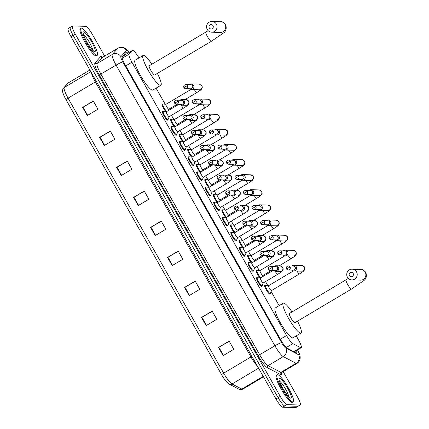 <?xml version="1.0" encoding="UTF-8"?>
<svg xmlns="http://www.w3.org/2000/svg" width="429" height="429" viewBox="0 0 429 429"><rect width="100%" height="100%" fill="white"/><g stroke="black" fill="none" stroke-linecap="round" stroke-linejoin="round"><path stroke-width="0.64" d="M261.84 285.982A5.051 0.938 -120.7 0 1 261.722 286.416A5.051 0.938 -120.7 0 1 261.61 286.443A5.051 0.938 -120.7 0 1 258.183 282.303A5.051 0.938 -120.7 0 1 256.558 277.74A5.051 0.938 -120.7 0 1 256.671 277.713A5.051 0.938 -120.7 0 1 256.998 277.847M253.287 270.865A5.051 0.938 -120.7 0 1 253.169 271.305A5.051 0.938 -120.7 0 1 253.056 271.332A5.051 0.938 -120.7 0 1 249.63 267.192A5.051 0.938 -120.7 0 1 248.005 262.623A5.051 0.938 -120.7 0 1 248.118 262.602A5.051 0.938 -120.7 0 1 248.445 262.73M244.734 255.748A5.051 0.938 -120.7 0 1 244.616 256.188A5.051 0.938 -120.7 0 1 244.503 256.215A5.051 0.938 -120.7 0 1 241.082 252.075A5.051 0.938 -120.7 0 1 239.452 247.512A5.051 0.938 -120.7 0 1 239.564 247.485A5.051 0.938 -120.7 0 1 239.897 247.613M236.186 240.637A5.051 0.938 -120.7 0 1 236.063 241.071A5.051 0.938 -120.7 0 1 235.955 241.098A5.051 0.938 -120.7 0 1 232.529 236.958A5.051 0.938 -120.7 0 1 230.904 232.395A5.051 0.938 -120.7 0 1 231.011 232.368A5.051 0.938 -120.7 0 1 231.344 232.502M227.633 225.52A5.051 0.938 -120.7 0 1 227.515 225.96A5.051 0.938 -120.7 0 1 227.402 225.986A5.051 0.938 -120.7 0 1 223.976 221.847A5.051 0.938 -120.7 0 1 222.351 217.283A5.051 0.938 -120.7 0 1 222.463 217.256A5.051 0.938 -120.7 0 1 222.79 217.385M219.08 210.408A5.051 0.938 -120.7 0 1 218.962 210.843A5.051 0.938 -120.7 0 1 218.849 210.87A5.051 0.938 -120.7 0 1 215.428 206.73A5.051 0.938 -120.7 0 1 213.798 202.166A5.051 0.938 -120.7 0 1 213.91 202.139A5.051 0.938 -120.7 0 1 214.243 202.268M210.532 195.292A5.051 0.938 -120.7 0 1 210.408 195.731A5.051 0.938 -120.7 0 1 210.301 195.753A5.051 0.938 -120.7 0 1 206.875 191.613A5.051 0.938 -120.7 0 1 205.25 187.049A5.051 0.938 -120.7 0 1 205.357 187.023A5.051 0.938 -120.7 0 1 205.689 187.157M201.979 180.175A5.051 0.938 -120.7 0 1 201.861 180.614A5.051 0.938 -120.7 0 1 201.748 180.641A5.051 0.938 -120.7 0 1 198.321 176.501A5.051 0.938 -120.7 0 1 196.697 171.938A5.051 0.938 -120.7 0 1 196.809 171.911A5.051 0.938 -120.7 0 1 197.136 172.04M193.425 165.063A5.051 0.938 -120.7 0 1 193.307 165.497A5.051 0.938 -120.7 0 1 193.195 165.524A5.051 0.938 -120.7 0 1 189.768 161.384A5.051 0.938 -120.7 0 1 188.143 156.821A5.051 0.938 -120.7 0 1 188.256 156.794A5.051 0.938 -120.7 0 1 188.588 156.928M184.872 149.946A5.051 0.938 -120.7 0 1 184.754 150.386A5.051 0.938 -120.7 0 1 184.642 150.413A5.051 0.938 -120.7 0 1 181.22 146.273A5.051 0.938 -120.7 0 1 179.59 141.704A5.051 0.938 -120.7 0 1 179.703 141.683A5.051 0.938 -120.7 0 1 180.035 141.811M176.324 134.829A5.051 0.938 -120.7 0 1 176.206 135.269A5.051 0.938 -120.7 0 1 176.094 135.296A5.051 0.938 -120.7 0 1 172.667 131.156A5.051 0.938 -120.7 0 1 171.042 126.593A5.051 0.938 -120.7 0 1 171.155 126.566A5.051 0.938 -120.7 0 1 171.482 126.694M167.771 119.718A5.051 0.938 -120.7 0 1 167.653 120.152A5.051 0.938 -120.7 0 1 167.541 120.179A5.051 0.938 -120.7 0 1 164.114 116.039A5.051 0.938 -120.7 0 1 162.489 111.476A5.051 0.938 -120.7 0 1 162.602 111.449A5.051 0.938 -120.7 0 1 162.929 111.583M242.878 247.758A5.051 0.938 -120.7 0 1 239.918 243.141A5.051 0.938 -120.7 0 1 239.087 240.063A5.051 0.938 -120.7 0 1 239.2 240.036A5.051 0.938 -120.7 0 1 239.527 240.165M234.331 232.641A5.051 0.938 -120.7 0 1 231.365 228.03A5.051 0.938 -120.7 0 1 230.534 224.946A5.051 0.938 -120.7 0 1 230.646 224.919A5.051 0.938 -120.7 0 1 230.979 225.048M225.777 217.524A5.051 0.938 -120.7 0 1 222.817 212.913A5.051 0.938 -120.7 0 1 221.986 209.829A5.051 0.938 -120.7 0 1 222.099 209.802A5.051 0.938 -120.7 0 1 222.426 209.937M217.224 202.413A5.051 0.938 -120.7 0 1 214.264 197.801A5.051 0.938 -120.7 0 1 213.433 194.718A5.051 0.938 -120.7 0 1 213.545 194.691A5.051 0.938 -120.7 0 1 213.873 194.82M251.432 262.87A5.051 0.938 -120.7 0 1 248.471 258.258A5.051 0.938 -120.7 0 1 247.64 255.175A5.051 0.938 -120.7 0 1 247.753 255.148A5.051 0.938 -120.7 0 1 248.08 255.282M270.023 293.645A5.051 0.938 -120.7 0 1 269.905 294.085A5.051 0.938 -120.7 0 1 269.793 294.112A5.051 0.938 -120.7 0 1 266.366 289.966A5.051 0.938 -120.7 0 1 264.741 285.403A5.051 0.938 -120.7 0 1 264.854 285.376A5.051 0.938 -120.7 0 1 265.186 285.51M259.985 277.987A5.051 0.938 -120.7 0 1 257.019 273.375A5.051 0.938 -120.7 0 1 256.188 270.291A5.051 0.938 -120.7 0 1 256.301 270.265A5.051 0.938 -120.7 0 1 256.633 270.393M208.676 187.296A5.051 0.938 -120.7 0 1 205.711 182.684A5.051 0.938 -120.7 0 1 204.88 179.601A5.051 0.938 -120.7 0 1 204.992 179.574A5.051 0.938 -120.7 0 1 205.325 179.703M200.123 172.179A5.051 0.938 -120.7 0 1 197.158 167.567A5.051 0.938 -120.7 0 1 196.332 164.484A5.051 0.938 -120.7 0 1 196.439 164.457A5.051 0.938 -120.7 0 1 196.772 164.591M191.57 157.068A5.051 0.938 -120.7 0 1 188.61 152.456A5.051 0.938 -120.7 0 1 187.779 149.372A5.051 0.938 -120.7 0 1 187.891 149.346A5.051 0.938 -120.7 0 1 188.218 149.474M183.022 141.951A5.051 0.938 -120.7 0 1 180.057 137.339A5.051 0.938 -120.7 0 1 179.225 134.256A5.051 0.938 -120.7 0 1 179.338 134.229A5.051 0.938 -120.7 0 1 179.671 134.363M174.469 126.839A5.051 0.938 -120.7 0 1 171.503 122.222A5.051 0.938 -120.7 0 1 170.672 119.139A5.051 0.938 -120.7 0 1 170.785 119.117A5.051 0.938 -120.7 0 1 171.117 119.246M165.916 111.722A5.051 0.938 -120.7 0 1 162.956 107.111A5.051 0.938 -120.7 0 1 162.124 104.027A5.051 0.938 -120.7 0 1 162.237 104A5.051 0.938 -120.7 0 1 162.564 104.129M138.98 57.92A9.465 1.759 59.3 0 0 132.486 50.44A9.465 1.759 59.3 0 0 132.405 50.504L129.081 54.199A9.465 1.759 59.3 0 0 131.934 62.216L286.567 335.526A9.465 1.759 59.3 0 0 292.83 343.634L300.514 347.629A9.465 1.759 59.3 0 0 300.944 347.763A9.465 1.759 59.3 0 0 301.153 347.715A9.465 1.759 59.3 0 0 298.38 339.639L296.241 335.864M132.486 50.44L123.831 55.588L122.072 57.513M279.145 305.646L271.123 291.463M267.809 285.607L265.53 281.58M262.736 276.635L262.569 276.351M259.255 270.49L256.982 266.468M254.183 261.524L254.022 261.234M250.708 255.378L248.429 251.351M245.629 246.407L245.468 246.117M242.154 240.261L239.875 236.234M237.076 231.29L236.915 231.006M233.601 225.15L231.322 221.123M228.528 216.178L228.362 215.889M225.053 210.033L222.774 206.006M219.975 201.062L219.814 200.777M216.5 194.916L214.221 190.889M211.422 185.945L211.261 185.66M207.947 179.805L205.668 175.777M202.874 170.833L202.708 170.544M199.394 164.688L197.12 160.661M194.321 155.716L194.16 155.432M190.846 149.571L188.567 145.549M185.768 140.605L185.607 140.315M182.293 134.459L180.014 130.432M177.22 125.488L177.054 125.198M173.74 119.342L171.466 115.315M168.667 110.371L168.506 110.087M165.192 104.231L156.081 88.133M127.815 53.217A9.465 1.759 59.3 0 0 126.11 52.295A9.465 1.759 59.3 0 0 126.029 52.359L122.201 56.612A9.465 1.759 59.3 0 0 125.053 64.629L280.888 340.063A9.465 1.759 59.3 0 0 287.157 348.171L295.994 352.772A9.465 1.759 59.3 0 0 296.423 352.906A9.465 1.759 59.3 0 0 296.632 352.858A9.465 1.759 59.3 0 0 296.503 350.482M283.167 371.637L297.453 396.884A9.465 1.759 -120.7 0 1 300.225 404.965A9.465 1.759 -120.7 0 1 300.016 405.014L286.942 404.654A9.465 1.759 -120.7 0 1 280.244 396.412L75.252 34.089A9.465 1.759 -120.7 0 1 72.48 26.013A9.465 1.759 -120.7 0 1 72.689 25.965L85.768 26.325A9.465 1.759 -120.7 0 1 92.46 34.567L104.644 56.092M300.225 404.965L298.096 406.231A9.465 1.759 -120.7 0 1 297.887 406.279L284.808 405.925A9.465 1.759 -120.7 0 1 278.115 397.683L73.123 35.36A9.465 1.759 -120.7 0 1 70.345 27.279A9.465 1.759 -120.7 0 1 70.554 27.231M124.785 53.748A9.465 1.759 -120.7 0 1 125.681 54.483M70.345 27.279L68.216 28.55A9.465 1.759 -120.7 0 0 70.989 36.626L275.981 398.949A9.465 1.759 -120.7 0 0 282.679 407.191L295.753 407.55A9.465 1.759 -120.7 0 0 295.962 407.502L298.096 406.231A9.465 1.759 -120.7 0 1 297.887 406.279L284.808 405.925A9.465 1.759 -120.7 0 1 278.115 397.683L73.123 35.36A9.465 1.759 -120.7 0 1 70.345 27.279L72.48 26.013M221.611 374.721L66.012 99.694A10.35 1.92 -120.7 0 1 63.17 93.619C62.248 91.404 62.382 89.548 63.562 88.052A3.153 3.094 42 0 1 64.27 87.478A12.623 2.343 59.3 0 0 68.072 98.161L223.675 373.182A3.153 0.359 150.5 0 0 221.611 374.721A10.35 1.92 -120.7 0 0 226.828 382.196L229.172 384.111A3.153 2.971 117.5 0 0 232.03 383.993L241.827 389.092A12.623 2.343 59.3 0 0 242.401 389.275A12.623 2.343 59.3 0 0 242.68 389.205L263.47 376.839M116.608 167.385L127.268 161.047L131.896 169.23L121.241 175.574L116.608 167.385A2.526 0.29 150.5 0 1 116.988 167.165L121.616 175.348M99.63 137.377L110.285 131.033L114.918 139.221L104.258 145.56L99.63 137.377A2.526 0.29 150.5 0 1 100.005 137.157L104.633 145.334M82.647 107.363L93.308 101.024L97.941 109.207L87.28 115.551L82.647 107.363A2.526 0.29 150.5 0 1 83.028 107.143L87.655 115.326M167.546 257.421L178.207 251.083L182.834 259.266L172.179 265.605L167.546 257.421A2.526 0.29 150.5 0 1 167.927 257.202L172.555 265.385M184.529 287.435L195.184 281.092L199.817 289.275L189.157 295.619L184.529 287.435A2.526 0.29 150.5 0 1 184.904 287.216L189.532 295.393M201.507 317.444L212.167 311.105L216.795 319.289L206.14 325.627L201.507 317.444A2.526 0.29 150.5 0 1 201.887 317.224L206.515 325.407M218.484 347.458L229.145 341.114L233.778 349.303L223.118 355.641L218.484 347.458A2.526 0.29 150.5 0 1 218.865 347.238L223.493 355.416M133.585 197.399L144.246 191.055L148.879 199.244L138.218 205.582L133.585 197.399A2.526 0.29 150.5 0 1 133.966 197.179L138.594 205.362M150.568 227.408L161.229 221.069L165.857 229.252L155.196 235.596L150.568 227.408A2.526 0.29 150.5 0 1 150.944 227.188L155.577 235.371M161.347 221.284L150.944 227.188M144.369 191.27L133.966 197.179M229.268 341.328L218.865 347.238M212.285 311.32L201.887 317.224M195.308 281.306L184.904 287.216M178.33 251.297L167.927 257.202M93.431 101.239L83.028 107.143M110.409 131.247L100.005 137.157M127.386 161.261L116.988 167.165M277.456 374.619A15.776 2.928 -120.7 0 1 288.154 387.559A15.776 2.928 -120.7 0 1 293.238 401.823A15.776 2.928 -120.7 0 1 292.889 401.903A15.776 2.928 -120.7 0 1 282.185 388.964A15.776 2.928 -120.7 0 1 277.107 374.699A15.776 2.928 -120.7 0 1 277.456 374.619M293.238 401.823L292.439 402.295A15.776 2.928 -120.7 0 1 292.09 402.381A15.776 2.928 -120.7 0 1 281.386 389.441A15.776 2.928 -120.7 0 1 276.303 375.177L277.107 374.699M353.158 273.418A2.209 2.156 -88.4 0 0 350.209 272.613A2.209 2.156 -88.4 0 0 349.426 275.632A2.209 2.156 -88.4 0 0 352.37 276.437A2.209 2.156 -88.4 0 0 353.158 273.418M347.447 277.241A5.362 5.234 91.6 0 1 352.129 269.181A5.362 5.234 91.6 0 1 356.478 277.284A5.362 5.234 91.6 0 1 347.447 277.241M351.533 289.017A5.362 0.997 59.3 0 1 351.415 289.044A5.362 0.997 59.3 0 1 347.624 284.373A5.362 0.997 59.3 0 1 346.047 279.799L289.398 313.502A5.362 0.997 59.3 0 0 291.125 318.35A5.362 0.997 59.3 0 0 294.766 322.747A5.362 0.997 59.3 0 0 294.884 322.721L351.533 289.017L363.149 281.07C366.168 279.295 367.058 276.378 365.808 272.329C363.519 269.932 361.845 268.962 360.8 269.417L352.129 269.181M297.517 321.155A17.353 3.223 -120.7 0 1 301.013 333.027A17.353 3.223 -120.7 0 1 300.632 333.119A17.353 3.223 -120.7 0 1 288.856 318.886A17.353 3.223 -120.7 0 1 283.269 303.196A17.353 3.223 -120.7 0 1 283.649 303.105A17.353 3.223 -120.7 0 1 292.031 311.937M301.013 333.027L293.018 337.784A17.353 3.223 -120.7 0 1 292.637 337.875A17.353 3.223 -120.7 0 1 280.861 323.638A17.353 3.223 -120.7 0 1 275.273 307.952L283.269 303.196M212.999 25.686A2.209 2.156 -88.4 0 0 210.049 24.882A2.209 2.156 -88.4 0 0 209.266 27.901A2.209 2.156 -88.4 0 0 212.21 28.705A2.209 2.156 -88.4 0 0 212.999 25.686M207.287 29.51A5.362 5.234 91.6 0 1 211.964 21.45A5.362 5.234 91.6 0 1 216.318 29.553A5.362 5.234 91.6 0 1 207.287 29.51M211.374 41.286A5.362 0.997 59.3 0 1 211.256 41.313A5.362 0.997 59.3 0 1 207.464 36.642A5.362 0.997 59.3 0 1 205.888 32.068L149.238 65.771A5.362 0.997 59.3 0 0 150.965 70.619A5.362 0.997 59.3 0 0 154.606 75.016A5.362 0.997 59.3 0 0 154.724 74.989L211.374 41.286L222.989 33.339C226.008 31.564 226.898 28.646 225.649 24.598C223.359 22.201 221.686 21.23 220.64 21.686L211.964 21.45M157.357 73.423A17.353 3.223 -120.7 0 1 160.854 85.296A17.353 3.223 -120.7 0 1 160.473 85.387A17.353 3.223 -120.7 0 1 148.697 71.155A17.353 3.223 -120.7 0 1 143.109 55.464A17.353 3.223 -120.7 0 1 143.49 55.373A17.353 3.223 -120.7 0 1 151.871 64.205M160.854 85.296L152.858 90.052A17.353 3.223 -120.7 0 1 152.477 90.144A17.353 3.223 -120.7 0 1 140.701 75.906A17.353 3.223 -120.7 0 1 135.114 60.221L143.109 55.464M81.413 28.121A15.776 2.928 -120.7 0 1 92.117 41.061A15.776 2.928 -120.7 0 1 97.201 55.325A15.776 2.928 -120.7 0 1 96.852 55.405A15.776 2.928 -120.7 0 1 86.149 42.466A15.776 2.928 -120.7 0 1 81.065 28.207A15.776 2.928 -120.7 0 1 81.413 28.121M97.201 55.325L96.402 55.802A15.776 2.928 -120.7 0 1 96.053 55.883A15.776 2.928 -120.7 0 1 85.35 42.943A15.776 2.928 -120.7 0 1 80.266 28.679L81.065 28.207M271.482 290.551A2.842 0.526 -120.7 0 1 271.439 290.599A2.842 0.526 -120.7 0 1 271.38 290.615A2.842 0.526 -120.7 0 1 269.45 288.283A2.842 0.526 -120.7 0 1 268.538 285.719A2.842 0.526 -120.7 0 1 268.597 285.703M271.471 290.578L270.361 293.388A4.735 0.879 -120.7 0 1 270.275 293.495A4.735 0.879 -120.7 0 1 270.173 293.522A4.735 0.879 -120.7 0 1 266.961 289.639A4.735 0.879 -120.7 0 1 265.438 285.36A4.735 0.879 -120.7 0 1 265.54 285.333A4.735 0.879 -120.7 0 1 265.567 285.339A4.735 0.879 -120.7 0 1 265.594 285.339M291.817 270.114A2.842 2.772 -88.4 0 0 296.187 266.688A2.842 2.772 -88.4 0 0 291.929 266.012M286.588 268.994A2.048 2 -88.4 0 0 288.267 270.013L293.318 270.152A2.048 2 -88.4 0 0 295.104 267.074A2.048 2 -88.4 0 0 293.431 266.055L288.379 265.916C286.529 266.414 285.912 267.439 286.534 268.972L290.052 266.935A2.048 2 -88.4 0 0 288.379 265.916M262.934 275.434A2.842 0.526 -120.7 0 1 262.891 275.482A2.842 0.526 -120.7 0 1 262.827 275.498A2.842 0.526 -120.7 0 1 260.902 273.171A2.842 0.526 -120.7 0 1 259.985 270.602A2.842 0.526 -120.7 0 1 260.049 270.586M260.762 277.81A4.735 0.879 -120.7 0 1 257.808 273.429A4.735 0.879 -120.7 0 1 256.885 270.243A4.735 0.879 -120.7 0 1 256.987 270.222A4.735 0.879 -120.7 0 1 257.014 270.222A4.735 0.879 -120.7 0 1 257.046 270.227M283.263 254.998A2.842 2.772 -88.4 0 0 287.634 251.571A2.842 2.772 -88.4 0 0 283.376 250.895M278.04 253.882A2.048 2 -88.4 0 0 279.713 254.901L284.765 255.041A2.048 2 -88.4 0 0 286.556 251.957A2.048 2 -88.4 0 0 284.877 250.938L279.826 250.799C277.976 251.303 277.359 252.322 277.987 253.861L281.504 251.818A2.048 2 -88.4 0 0 279.826 250.799M254.381 260.323A2.842 0.526 -120.7 0 1 254.338 260.371A2.842 0.526 -120.7 0 1 254.274 260.387A2.842 0.526 -120.7 0 1 252.349 258.054A2.842 0.526 -120.7 0 1 251.432 255.491A2.842 0.526 -120.7 0 1 251.496 255.475M252.209 262.693A4.735 0.879 -120.7 0 1 249.26 258.312A4.735 0.879 -120.7 0 1 248.332 255.132A4.735 0.879 -120.7 0 1 248.439 255.105A4.735 0.879 -120.7 0 1 248.466 255.105A4.735 0.879 -120.7 0 1 248.493 255.11M274.71 239.881A2.842 2.772 -88.4 0 0 279.081 236.459A2.842 2.772 -88.4 0 0 274.823 235.784M269.487 238.765A2.048 2 -88.4 0 0 271.16 239.784L276.217 239.924A2.048 2 -88.4 0 0 278.003 236.84A2.048 2 -88.4 0 0 276.33 235.821L271.273 235.682C269.423 236.186 268.811 237.205 269.433 238.744L272.951 236.706A2.048 2 -88.4 0 0 271.273 235.682M245.828 245.206A2.842 0.526 -120.7 0 1 245.785 245.254A2.842 0.526 -120.7 0 1 245.72 245.27A2.842 0.526 -120.7 0 1 243.795 242.943A2.842 0.526 -120.7 0 1 242.884 240.374A2.842 0.526 -120.7 0 1 242.943 240.358M243.656 247.581A4.735 0.879 -120.7 0 1 240.707 243.195A4.735 0.879 -120.7 0 1 239.784 240.015A4.735 0.879 -120.7 0 1 239.886 239.988A4.735 0.879 -120.7 0 1 239.913 239.993A4.735 0.879 -120.7 0 1 239.94 239.999M266.162 224.769A2.842 2.772 -88.4 0 0 270.533 221.343A2.842 2.772 -88.4 0 0 266.275 220.667M260.934 223.648A2.048 2 -88.4 0 0 262.612 224.673L267.664 224.807A2.048 2 -88.4 0 0 269.45 221.729A2.048 2 -88.4 0 0 267.776 220.71L262.725 220.57C260.875 221.074 260.258 222.093 260.88 223.632L264.398 221.589A2.048 2 -88.4 0 0 262.725 220.57M237.275 230.094A2.842 0.526 -120.7 0 1 237.232 230.142A2.842 0.526 -120.7 0 1 237.173 230.153A2.842 0.526 -120.7 0 1 235.248 227.826A2.842 0.526 -120.7 0 1 234.331 225.257A2.842 0.526 -120.7 0 1 234.395 225.241M235.108 232.464A4.735 0.879 -120.7 0 1 232.153 228.083A4.735 0.879 -120.7 0 1 231.231 224.898A4.735 0.879 -120.7 0 1 231.333 224.876A4.735 0.879 -120.7 0 1 231.36 224.876A4.735 0.879 -120.7 0 1 231.392 224.882M257.609 209.652A2.842 2.772 -88.4 0 0 261.98 206.226A2.842 2.772 -88.4 0 0 257.722 205.55M252.386 208.537A2.048 2 -88.4 0 0 254.059 209.556L259.111 209.695A2.048 2 -88.4 0 0 260.902 206.612A2.048 2 -88.4 0 0 259.223 205.593L254.172 205.453C252.322 205.958 251.705 206.976 252.332 208.515L255.85 206.472A2.048 2 -88.4 0 0 254.172 205.453M228.727 214.977A2.842 0.526 -120.7 0 1 228.684 215.026A2.842 0.526 -120.7 0 1 228.619 215.042A2.842 0.526 -120.7 0 1 226.694 212.709A2.842 0.526 -120.7 0 1 225.777 210.146A2.842 0.526 -120.7 0 1 225.842 210.13M226.555 217.347A4.735 0.879 -120.7 0 1 223.606 212.966A4.735 0.879 -120.7 0 1 222.678 209.786A4.735 0.879 -120.7 0 1 222.785 209.76A4.735 0.879 -120.7 0 1 222.812 209.76A4.735 0.879 -120.7 0 1 222.839 209.765M249.056 194.535A2.842 2.772 -88.4 0 0 253.426 191.114A2.842 2.772 -88.4 0 0 249.169 190.438M243.833 193.42A2.048 2 -88.4 0 0 245.506 194.439L250.557 194.578A2.048 2 -88.4 0 0 252.349 191.5A2.048 2 -88.4 0 0 250.67 190.476L245.619 190.342C243.769 190.841 243.157 191.865 243.779 193.399L247.297 191.361A2.048 2 -88.4 0 0 245.619 190.342M220.174 199.86A2.842 0.526 -120.7 0 1 220.131 199.909A2.842 0.526 -120.7 0 1 220.066 199.925A2.842 0.526 -120.7 0 1 218.141 197.597A2.842 0.526 -120.7 0 1 217.23 195.029A2.842 0.526 -120.7 0 1 217.288 195.013M218.002 202.236A4.735 0.879 -120.7 0 1 215.052 197.849A4.735 0.879 -120.7 0 1 214.125 194.669A4.735 0.879 -120.7 0 1 214.232 194.643A4.735 0.879 -120.7 0 1 214.259 194.648A4.735 0.879 -120.7 0 1 214.286 194.653M240.503 179.424A2.842 2.772 -88.4 0 0 244.873 175.997A2.842 2.772 -88.4 0 0 240.615 175.322M235.28 178.303A2.048 2 -88.4 0 0 236.958 179.327L242.01 179.461A2.048 2 -88.4 0 0 243.795 176.383A2.048 2 -88.4 0 0 242.122 175.364L237.071 175.225C235.215 175.729 234.604 176.748 235.226 178.287L238.744 176.244A2.048 2 -88.4 0 0 237.071 175.225M211.62 184.749A2.842 0.526 -120.7 0 1 211.577 184.797A2.842 0.526 -120.7 0 1 211.518 184.808A2.842 0.526 -120.7 0 1 209.588 182.481A2.842 0.526 -120.7 0 1 208.676 179.912A2.842 0.526 -120.7 0 1 208.741 179.901M209.454 187.119A4.735 0.879 -120.7 0 1 206.499 182.738A4.735 0.879 -120.7 0 1 205.577 179.553A4.735 0.879 -120.7 0 1 205.679 179.531A4.735 0.879 -120.7 0 1 205.706 179.531A4.735 0.879 -120.7 0 1 205.738 179.537M231.955 164.307A2.842 2.772 -88.4 0 0 236.325 160.886A2.842 2.772 -88.4 0 0 232.068 160.205M226.727 163.192A2.048 2 -88.4 0 0 228.405 164.21L233.456 164.35A2.048 2 -88.4 0 0 235.248 161.266A2.048 2 -88.4 0 0 233.569 160.248L228.518 160.108C226.668 160.612 226.051 161.631 226.678 163.17L230.191 161.127A2.048 2 -88.4 0 0 228.518 160.108M203.073 169.632A2.842 0.526 -120.7 0 1 203.03 169.68A2.842 0.526 -120.7 0 1 202.965 169.696A2.842 0.526 -120.7 0 1 201.04 167.364A2.842 0.526 -120.7 0 1 200.123 164.8A2.842 0.526 -120.7 0 1 200.187 164.784M200.901 172.008A4.735 0.879 -120.7 0 1 197.951 167.621A4.735 0.879 -120.7 0 1 197.024 164.441A4.735 0.879 -120.7 0 1 197.131 164.414A4.735 0.879 -120.7 0 1 197.158 164.42A4.735 0.879 -120.7 0 1 197.184 164.42M223.402 149.195A2.842 2.772 -88.4 0 0 227.772 145.769A2.842 2.772 -88.4 0 0 223.514 145.093M218.179 148.075A2.048 2 -88.4 0 0 219.852 149.094L224.903 149.233A2.048 2 -88.4 0 0 226.694 146.155A2.048 2 -88.4 0 0 225.016 145.136L219.964 144.997C218.114 145.495 217.503 146.52 218.125 148.053L221.643 146.016A2.048 2 -88.4 0 0 219.964 144.997M194.519 154.515A2.842 0.526 -120.7 0 1 194.476 154.563A2.842 0.526 -120.7 0 1 194.412 154.579A2.842 0.526 -120.7 0 1 192.487 152.252A2.842 0.526 -120.7 0 1 191.57 149.683A2.842 0.526 -120.7 0 1 191.634 149.667M192.348 156.891A4.735 0.879 -120.7 0 1 189.398 152.51A4.735 0.879 -120.7 0 1 188.47 149.324A4.735 0.879 -120.7 0 1 188.578 149.303A4.735 0.879 -120.7 0 1 188.604 149.303A4.735 0.879 -120.7 0 1 188.631 149.308M214.849 134.079A2.842 2.772 -88.4 0 0 219.219 130.652A2.842 2.772 -88.4 0 0 214.961 129.976M209.625 132.963A2.048 2 -88.4 0 0 211.304 133.982L216.355 134.121A2.048 2 -88.4 0 0 218.141 131.038A2.048 2 -88.4 0 0 216.468 130.019L211.417 129.88C209.561 130.384 208.95 131.403 209.572 132.942L213.09 130.899A2.048 2 -88.4 0 0 211.417 129.88M185.966 139.404A2.842 0.526 -120.7 0 1 185.923 139.452A2.842 0.526 -120.7 0 1 185.864 139.468A2.842 0.526 -120.7 0 1 183.934 137.135A2.842 0.526 -120.7 0 1 183.022 134.567A2.842 0.526 -120.7 0 1 183.081 134.556M183.8 141.774A4.735 0.879 -120.7 0 1 180.845 137.393A4.735 0.879 -120.7 0 1 179.923 134.213A4.735 0.879 -120.7 0 1 180.024 134.186A4.735 0.879 -120.7 0 1 180.051 134.186A4.735 0.879 -120.7 0 1 180.078 134.191M206.301 118.962A2.842 2.772 -88.4 0 0 210.671 115.54A2.842 2.772 -88.4 0 0 206.413 114.865M201.072 117.846A2.048 2 -88.4 0 0 202.751 118.865L207.802 119.005A2.048 2 -88.4 0 0 209.588 115.921A2.048 2 -88.4 0 0 207.915 114.902L202.863 114.763C201.013 115.267 200.397 116.286 201.019 117.825L204.536 115.787A2.048 2 -88.4 0 0 202.863 114.763M177.418 124.287A2.842 0.526 -120.7 0 1 177.375 124.335A2.842 0.526 -120.7 0 1 177.311 124.351A2.842 0.526 -120.7 0 1 175.386 122.024A2.842 0.526 -120.7 0 1 174.469 119.455A2.842 0.526 -120.7 0 1 174.533 119.439M175.246 126.662A4.735 0.879 -120.7 0 1 172.292 122.276A4.735 0.879 -120.7 0 1 171.369 119.096A4.735 0.879 -120.7 0 1 171.471 119.069A4.735 0.879 -120.7 0 1 171.498 119.074A4.735 0.879 -120.7 0 1 171.53 119.08M197.748 103.85A2.842 2.772 -88.4 0 0 202.118 100.424A2.842 2.772 -88.4 0 0 197.86 99.748M192.524 102.729A2.048 2 -88.4 0 0 194.198 103.748L199.249 103.888A2.048 2 -88.4 0 0 201.04 100.81A2.048 2 -88.4 0 0 199.362 99.791L194.31 99.651C192.46 100.155 191.843 101.174 192.471 102.708L195.989 100.67A2.048 2 -88.4 0 0 194.31 99.651M168.865 109.175A2.842 0.526 -120.7 0 1 168.822 109.223A2.842 0.526 -120.7 0 1 168.758 109.234A2.842 0.526 -120.7 0 1 166.833 106.907A2.842 0.526 -120.7 0 1 165.916 104.338A2.842 0.526 -120.7 0 1 165.98 104.322M166.693 111.545A4.735 0.879 -120.7 0 1 163.744 107.164A4.735 0.879 -120.7 0 1 162.816 103.979A4.735 0.879 -120.7 0 1 162.923 103.957A4.735 0.879 -120.7 0 1 162.95 103.957A4.735 0.879 -120.7 0 1 162.977 103.963M189.194 88.733A2.842 2.772 -88.4 0 0 193.565 85.307A2.842 2.772 -88.4 0 0 189.307 84.631M183.971 87.618A2.048 2 -88.4 0 0 185.644 88.637L190.701 88.776A2.048 2 -88.4 0 0 192.487 85.693A2.048 2 -88.4 0 0 190.814 84.674L185.757 84.534C183.907 85.039 183.296 86.057 183.918 87.596L187.435 85.553A2.048 2 -88.4 0 0 185.757 84.534M263.299 282.888A2.842 0.526 -120.7 0 1 263.256 282.936A2.842 0.526 -120.7 0 1 263.192 282.947A2.842 0.526 -120.7 0 1 261.266 280.62A2.842 0.526 -120.7 0 1 260.349 278.051A2.842 0.526 -120.7 0 1 260.414 278.04M274.002 270.608A2.842 2.772 -88.4 0 0 278.662 267.911A2.842 2.772 -88.4 0 0 274.115 266.506M263.288 282.915L262.173 285.725A4.735 0.879 -120.7 0 1 262.092 285.832A4.735 0.879 -120.7 0 1 261.985 285.853A4.735 0.879 -120.7 0 1 258.778 281.971A4.735 0.879 -120.7 0 1 257.25 277.697A4.735 0.879 -120.7 0 1 257.357 277.67A4.735 0.879 -120.7 0 1 257.384 277.67A4.735 0.879 -120.7 0 1 257.411 277.676M268.779 269.492A2.048 2 -88.4 0 0 270.452 270.511L275.504 270.651A2.048 2 -88.4 0 0 277.295 267.567A2.048 2 -88.4 0 0 275.616 266.548L270.565 266.409C268.715 266.913 268.098 267.932 268.726 269.471L272.243 267.428A2.048 2 -88.4 0 0 270.565 266.409M254.746 267.771A2.842 0.526 -120.7 0 1 254.703 267.819A2.842 0.526 -120.7 0 1 254.638 267.835A2.842 0.526 -120.7 0 1 252.713 265.508A2.842 0.526 -120.7 0 1 251.802 262.939A2.842 0.526 -120.7 0 1 251.861 262.923M265.449 255.491A2.842 2.772 -88.4 0 0 270.109 252.794A2.842 2.772 -88.4 0 0 265.562 251.394M254.735 267.803L253.625 270.608A4.735 0.879 -120.7 0 1 253.539 270.715A4.735 0.879 -120.7 0 1 253.437 270.742A4.735 0.879 -120.7 0 1 250.225 266.859A4.735 0.879 -120.7 0 1 248.702 262.58A4.735 0.879 -120.7 0 1 248.804 262.553A4.735 0.879 -120.7 0 1 248.831 262.559A4.735 0.879 -120.7 0 1 248.858 262.564M260.226 254.376A2.048 2 -88.4 0 0 261.899 255.394L266.956 255.534A2.048 2 -88.4 0 0 268.742 252.456A2.048 2 -88.4 0 0 267.069 251.432L262.012 251.297C260.162 251.796 259.55 252.82 260.172 254.354L263.69 252.316A2.048 2 -88.4 0 0 262.012 251.297M246.192 252.654A2.842 0.526 -120.7 0 1 246.149 252.702A2.842 0.526 -120.7 0 1 246.09 252.719A2.842 0.526 -120.7 0 1 244.165 250.391A2.842 0.526 -120.7 0 1 243.248 247.823A2.842 0.526 -120.7 0 1 243.313 247.806M256.901 240.379A2.842 2.772 -88.4 0 0 261.556 237.677A2.842 2.772 -88.4 0 0 257.014 236.277M246.182 252.686L245.072 255.496A4.735 0.879 -120.7 0 1 244.986 255.598A4.735 0.879 -120.7 0 1 244.884 255.625A4.735 0.879 -120.7 0 1 241.672 251.743A4.735 0.879 -120.7 0 1 240.149 247.463A4.735 0.879 -120.7 0 1 240.251 247.442A4.735 0.879 -120.7 0 1 240.278 247.442A4.735 0.879 -120.7 0 1 240.31 247.447M251.673 239.259A2.048 2 -88.4 0 0 253.351 240.283L258.403 240.417A2.048 2 -88.4 0 0 260.188 237.339A2.048 2 -88.4 0 0 258.515 236.32L253.464 236.181C251.614 236.685 250.997 237.704 251.619 239.243L255.137 237.199A2.048 2 -88.4 0 0 253.464 236.181M237.645 237.543A2.842 0.526 -120.7 0 1 237.602 237.591A2.842 0.526 -120.7 0 1 237.537 237.607A2.842 0.526 -120.7 0 1 235.612 235.274A2.842 0.526 -120.7 0 1 234.695 232.711A2.842 0.526 -120.7 0 1 234.76 232.695M248.348 225.263A2.842 2.772 -88.4 0 0 253.008 222.565A2.842 2.772 -88.4 0 0 248.461 221.16M237.634 237.569L236.518 240.379A4.735 0.879 -120.7 0 1 236.438 240.487A4.735 0.879 -120.7 0 1 236.331 240.508A4.735 0.879 -120.7 0 1 233.119 236.631A4.735 0.879 -120.7 0 1 231.596 232.352A4.735 0.879 -120.7 0 1 231.703 232.325A4.735 0.879 -120.7 0 1 231.73 232.325A4.735 0.879 -120.7 0 1 231.757 232.33M243.125 224.147A2.048 2 -88.4 0 0 244.798 225.166L249.85 225.305A2.048 2 -88.4 0 0 251.641 222.222A2.048 2 -88.4 0 0 249.962 221.203L244.911 221.064C243.061 221.568 242.444 222.587 243.071 224.126L246.589 222.083A2.048 2 -88.4 0 0 244.911 221.064M229.091 222.426A2.842 0.526 -120.7 0 1 229.048 222.474A2.842 0.526 -120.7 0 1 228.984 222.49A2.842 0.526 -120.7 0 1 227.059 220.163A2.842 0.526 -120.7 0 1 226.147 217.594A2.842 0.526 -120.7 0 1 226.206 217.578M239.795 210.151A2.842 2.772 -88.4 0 0 244.455 207.448A2.842 2.772 -88.4 0 0 239.908 206.049M229.081 222.458L227.965 225.268A4.735 0.879 -120.7 0 1 227.885 225.37A4.735 0.879 -120.7 0 1 227.783 225.397A4.735 0.879 -120.7 0 1 224.571 221.514A4.735 0.879 -120.7 0 1 223.042 217.235A4.735 0.879 -120.7 0 1 223.15 217.208A4.735 0.879 -120.7 0 1 223.177 217.213A4.735 0.879 -120.7 0 1 223.203 217.219M234.572 209.03A2.048 2 -88.4 0 0 236.245 210.049L241.296 210.189A2.048 2 -88.4 0 0 243.087 207.11A2.048 2 -88.4 0 0 241.409 206.092L236.358 205.952C234.507 206.451 233.896 207.475 234.518 209.009L238.036 206.971A2.048 2 -88.4 0 0 236.358 205.952M220.538 207.314A2.842 0.526 -120.7 0 1 220.495 207.363A2.842 0.526 -120.7 0 1 220.436 207.373A2.842 0.526 -120.7 0 1 218.506 205.046A2.842 0.526 -120.7 0 1 217.594 202.477A2.842 0.526 -120.7 0 1 217.659 202.467M231.242 195.034A2.842 2.772 -88.4 0 0 235.902 192.331A2.842 2.772 -88.4 0 0 231.354 190.932M220.527 207.341L219.417 210.151A4.735 0.879 -120.7 0 1 219.332 210.258A4.735 0.879 -120.7 0 1 219.23 210.28A4.735 0.879 -120.7 0 1 216.018 206.397A4.735 0.879 -120.7 0 1 214.495 202.118A4.735 0.879 -120.7 0 1 214.597 202.097A4.735 0.879 -120.7 0 1 214.623 202.097A4.735 0.879 -120.7 0 1 214.656 202.102M226.019 193.919A2.048 2 -88.4 0 0 227.697 194.938L232.749 195.077A2.048 2 -88.4 0 0 234.534 191.994A2.048 2 -88.4 0 0 232.861 190.975L227.81 190.835C225.954 191.339 225.343 192.358 225.965 193.897L229.483 191.854A2.048 2 -88.4 0 0 227.81 190.835M211.99 192.197A2.842 0.526 -120.7 0 1 211.947 192.246A2.842 0.526 -120.7 0 1 211.883 192.262A2.842 0.526 -120.7 0 1 209.958 189.929A2.842 0.526 -120.7 0 1 209.041 187.366A2.842 0.526 -120.7 0 1 209.105 187.35M222.694 179.917A2.842 2.772 -88.4 0 0 227.354 177.22A2.842 2.772 -88.4 0 0 222.807 175.82M211.98 192.224L210.864 195.034A4.735 0.879 -120.7 0 1 210.784 195.141A4.735 0.879 -120.7 0 1 210.677 195.163A4.735 0.879 -120.7 0 1 207.464 191.286A4.735 0.879 -120.7 0 1 205.941 187.006A4.735 0.879 -120.7 0 1 206.049 186.98A4.735 0.879 -120.7 0 1 206.076 186.985A4.735 0.879 -120.7 0 1 206.102 186.985M217.465 178.802A2.048 2 -88.4 0 0 219.144 179.821L224.195 179.96A2.048 2 -88.4 0 0 225.986 176.877A2.048 2 -88.4 0 0 224.308 175.858L219.257 175.718C217.406 176.222 216.79 177.241 217.417 178.78L220.93 176.743A2.048 2 -88.4 0 0 219.257 175.718M203.437 177.08A2.842 0.526 -120.7 0 1 203.394 177.129A2.842 0.526 -120.7 0 1 203.33 177.145A2.842 0.526 -120.7 0 1 201.405 174.817A2.842 0.526 -120.7 0 1 200.488 172.249A2.842 0.526 -120.7 0 1 200.552 172.233M214.141 164.806A2.842 2.772 -88.4 0 0 218.801 162.103A2.842 2.772 -88.4 0 0 214.253 160.703M203.426 177.113L202.311 179.923A4.735 0.879 -120.7 0 1 202.231 180.024A4.735 0.879 -120.7 0 1 202.123 180.051A4.735 0.879 -120.7 0 1 198.917 176.169A4.735 0.879 -120.7 0 1 197.388 171.89A4.735 0.879 -120.7 0 1 197.496 171.868A4.735 0.879 -120.7 0 1 197.522 171.868A4.735 0.879 -120.7 0 1 197.549 171.873M208.918 163.685A2.048 2 -88.4 0 0 210.591 164.704L215.642 164.843A2.048 2 -88.4 0 0 217.433 161.765A2.048 2 -88.4 0 0 215.755 160.746L210.703 160.607C208.853 161.111 208.242 162.13 208.864 163.663L212.382 161.626A2.048 2 -88.4 0 0 210.703 160.607M194.884 161.969A2.842 0.526 -120.7 0 1 194.841 162.017A2.842 0.526 -120.7 0 1 194.782 162.028A2.842 0.526 -120.7 0 1 192.852 159.701A2.842 0.526 -120.7 0 1 191.94 157.132A2.842 0.526 -120.7 0 1 191.999 157.121M205.588 149.689A2.842 2.772 -88.4 0 0 210.248 146.991A2.842 2.772 -88.4 0 0 205.7 145.587M194.873 161.996L193.763 164.806A4.735 0.879 -120.7 0 1 193.677 164.913A4.735 0.879 -120.7 0 1 193.576 164.934A4.735 0.879 -120.7 0 1 190.363 161.052A4.735 0.879 -120.7 0 1 188.84 156.773A4.735 0.879 -120.7 0 1 188.942 156.751A4.735 0.879 -120.7 0 1 188.969 156.751A4.735 0.879 -120.7 0 1 188.996 156.757M200.364 148.573A2.048 2 -88.4 0 0 202.043 149.592L207.094 149.732A2.048 2 -88.4 0 0 208.88 146.648A2.048 2 -88.4 0 0 207.207 145.629L202.156 145.49C200.3 145.994 199.689 147.013 200.311 148.552L203.829 146.509A2.048 2 -88.4 0 0 202.156 145.49M186.336 146.852A2.842 0.526 -120.7 0 1 186.293 146.9A2.842 0.526 -120.7 0 1 186.229 146.916A2.842 0.526 -120.7 0 1 184.304 144.589A2.842 0.526 -120.7 0 1 183.387 142.02A2.842 0.526 -120.7 0 1 183.451 142.004M197.04 134.572A2.842 2.772 -88.4 0 0 201.694 131.875A2.842 2.772 -88.4 0 0 197.152 130.475M186.325 146.879L185.21 149.689A4.735 0.879 -120.7 0 1 185.13 149.796A4.735 0.879 -120.7 0 1 185.022 149.823A4.735 0.879 -120.7 0 1 181.81 145.94A4.735 0.879 -120.7 0 1 180.287 141.661A4.735 0.879 -120.7 0 1 180.389 141.634A4.735 0.879 -120.7 0 1 180.416 141.64A4.735 0.879 -120.7 0 1 180.448 141.645M191.811 133.457A2.048 2 -88.4 0 0 193.49 134.475L198.541 134.615A2.048 2 -88.4 0 0 200.327 131.537A2.048 2 -88.4 0 0 198.654 130.513L193.602 130.378C191.752 130.877 191.136 131.896 191.758 133.435L195.275 131.397A2.048 2 -88.4 0 0 193.602 130.378M177.783 131.735A2.842 0.526 -120.7 0 1 177.74 131.783A2.842 0.526 -120.7 0 1 177.676 131.8A2.842 0.526 -120.7 0 1 175.751 129.472A2.842 0.526 -120.7 0 1 174.834 126.904A2.842 0.526 -120.7 0 1 174.898 126.887M188.487 119.46A2.842 2.772 -88.4 0 0 193.147 116.758A2.842 2.772 -88.4 0 0 188.599 115.358M177.772 131.767L176.657 134.577A4.735 0.879 -120.7 0 1 176.576 134.679A4.735 0.879 -120.7 0 1 176.469 134.706A4.735 0.879 -120.7 0 1 173.262 130.824A4.735 0.879 -120.7 0 1 171.734 126.544A4.735 0.879 -120.7 0 1 171.841 126.523A4.735 0.879 -120.7 0 1 171.868 126.523A4.735 0.879 -120.7 0 1 171.895 126.528M183.263 118.34A2.048 2 -88.4 0 0 184.937 119.364L189.988 119.498A2.048 2 -88.4 0 0 191.779 116.42A2.048 2 -88.4 0 0 190.101 115.401L185.049 115.262C183.199 115.766 182.582 116.785 183.21 118.324L186.728 116.28A2.048 2 -88.4 0 0 185.049 115.262M169.23 116.624A2.842 0.526 -120.7 0 1 169.187 116.672A2.842 0.526 -120.7 0 1 169.123 116.688A2.842 0.526 -120.7 0 1 167.197 114.355A2.842 0.526 -120.7 0 1 166.286 111.792A2.842 0.526 -120.7 0 1 166.345 111.776M179.933 104.344A2.842 2.772 -88.4 0 0 184.593 101.646A2.842 2.772 -88.4 0 0 180.046 100.241M169.219 116.65L168.109 119.46A4.735 0.879 -120.7 0 1 168.023 119.568A4.735 0.879 -120.7 0 1 167.921 119.589A4.735 0.879 -120.7 0 1 164.709 115.707A4.735 0.879 -120.7 0 1 163.186 111.433A4.735 0.879 -120.7 0 1 163.288 111.406A4.735 0.879 -120.7 0 1 163.315 111.406A4.735 0.879 -120.7 0 1 163.342 111.411M174.71 103.228A2.048 2 -88.4 0 0 176.383 104.247L181.44 104.386A2.048 2 -88.4 0 0 183.226 101.303A2.048 2 -88.4 0 0 181.553 100.284L176.496 100.145C174.646 100.649 174.035 101.668 174.657 103.207L178.174 101.164A2.048 2 -88.4 0 0 176.496 100.145M293.795 351.63L300.514 347.629M124.126 54.472A9.465 9.288 42 0 1 124.85 54.982M286.288 347.522L292.83 343.634M280.4 339.194L286.567 335.526M125.767 65.884L131.934 62.216M122.222 58.28L129.081 54.199M123.745 55.657L132.405 50.504M128.973 52.526A6.312 1.174 59.3 0 0 126.684 50.375A6.312 1.174 59.3 0 0 126.491 50.45L120.914 56.644A6.312 1.174 59.3 0 0 122.817 61.985L281.617 342.664A6.312 1.174 59.3 0 0 285.794 348.069L298.664 354.767A6.312 1.174 59.3 0 0 298.949 354.858A6.312 1.174 59.3 0 0 297.49 349.892M297.404 349.501C300.059 354.483 300 355.453 300.209 357.11L300.123 358.783C300.128 358.51 300.257 361.009 296.986 363.417A12.623 2.343 -120.7 0 1 296.707 363.481A12.623 2.343 -120.7 0 1 296.133 363.304L280.947 372.34A12.623 2.343 59.3 0 0 281.515 372.517A12.623 2.343 59.3 0 0 281.794 372.452L281.365 372.978L281.36 372.629M298.664 354.767A6.312 5.942 117.5 0 1 296.133 363.304L283.263 356.606A12.623 2.343 -120.7 0 1 274.909 345.795L116.109 65.122A12.623 2.343 -120.7 0 1 112.307 54.435L117.878 48.241A12.623 2.343 -120.7 0 1 117.986 48.155L102.799 57.191A12.623 2.343 59.3 0 0 102.692 57.277L97.115 63.471A12.623 2.343 59.3 0 0 100.922 74.158L259.722 354.831A12.623 2.343 59.3 0 0 268.077 365.642L280.947 372.34A1.577 1.485 -62.5 0 0 280.314 374.474L267.444 367.776A14.2 2.638 -120.7 0 1 258.043 355.614L99.244 74.941A14.2 2.638 -120.7 0 1 94.965 62.918L100.542 56.725A14.2 2.638 -120.7 0 1 102.451 57.325M100.542 56.725A1.577 1.55 -138 0 0 102.692 57.277L117.878 48.241A6.312 6.194 42 0 1 126.491 50.45M281.515 372.694A14.2 2.638 -120.7 0 1 280.957 374.678A14.2 2.638 -120.7 0 1 280.314 374.474M286.942 404.654L282.679 407.191M280.244 396.412L275.981 398.949M300.016 405.014L295.753 407.55M75.252 34.089L70.989 36.626M285.794 348.069A6.312 5.942 117.5 0 1 283.263 356.606L268.077 365.642A1.577 1.485 -62.5 0 0 267.444 367.776M281.617 342.664A6.312 0.724 150.5 0 0 274.909 345.795L258.043 355.614M120.914 56.644A6.312 6.194 42 0 0 112.307 54.435L97.115 63.471A1.577 1.55 -138 0 1 94.965 62.918M122.817 61.985A6.312 0.724 150.5 0 0 116.109 65.122L99.244 74.941M242.68 389.205L240.771 389.698L238.969 389.21A3.153 2.971 117.5 0 0 241.827 389.092L263.208 376.372M66.012 99.694A3.153 0.359 -29.5 0 1 68.072 98.161L95.361 81.928A12.623 2.343 -120.7 0 1 91.425 72.748M257.454 366.2A12.623 2.343 -120.7 0 1 250.96 356.949L223.675 373.182A12.623 2.343 59.3 0 0 232.03 383.993L258.58 368.195M63.562 88.052L67.809 83.339A3.153 3.094 42 0 1 68.511 82.759L64.27 87.478L90.819 71.681M67.809 83.339L68.619 82.674A12.623 2.343 59.3 0 0 68.511 82.759L89.892 70.04M251.887 356.37A3.153 0.359 150.5 0 1 250.96 356.949L95.361 81.928A3.153 0.359 150.5 0 0 96.289 81.344M279.499 381.145A9.62 1.786 -120.7 0 1 285.108 388.299A9.62 1.786 -120.7 0 1 288.717 396.643M279.542 378.308A11.513 2.14 -120.7 0 1 287.682 388.331A11.513 2.14 -120.7 0 1 290.803 398.214A11.513 2.14 -120.7 0 1 282.663 388.191A11.513 2.14 -120.7 0 1 279.542 378.308M351.834 279.906L360.505 280.142A5.362 5.234 -88.4 0 0 365.181 272.088A5.362 5.234 -88.4 0 0 360.8 269.417M211.674 32.175L220.345 32.411A5.362 5.234 -88.4 0 0 225.021 24.356A5.362 5.234 -88.4 0 0 220.64 21.686M83.462 34.652A9.62 1.786 -120.7 0 1 89.071 41.801A9.62 1.786 -120.7 0 1 92.68 50.145M83.499 31.81A11.513 2.14 -120.7 0 1 91.645 41.833A11.513 2.14 -120.7 0 1 94.766 51.716A11.513 2.14 -120.7 0 1 86.62 41.693A11.513 2.14 -120.7 0 1 83.499 31.81M286.534 268.972L288.267 270.013A2.048 2 -88.4 0 0 290.052 266.935M293.709 270.951L301.791 271.176A2.842 2.772 -88.4 0 0 304.172 266.758A2.842 2.772 -88.4 0 0 301.946 265.497L304.408 266.843C304.976 268.146 305.03 269.128 304.569 269.793C303.609 271.155 304.107 270.956 299.367 273.986A2.842 0.526 -120.7 0 1 299.303 274.002A2.842 0.526 -120.7 0 1 297.383 271.68A2.842 0.526 -120.7 0 1 297.034 271.042M277.987 253.861L279.713 254.901A2.048 2 -88.4 0 0 281.504 251.818M285.156 255.84L293.238 256.059A2.842 2.772 -88.4 0 0 295.624 251.641A2.842 2.772 -88.4 0 0 293.393 250.38L295.854 251.726C296.428 253.035 296.477 254.016 296.015 254.676C295.055 256.038 295.554 255.845 290.814 258.869A2.842 0.526 -120.7 0 1 290.755 258.885A2.842 0.526 -120.7 0 1 288.835 256.569A2.842 0.526 -120.7 0 1 288.481 255.931M269.433 238.744L271.16 239.784A2.048 2 -88.4 0 0 272.951 236.706M276.608 240.723L284.684 240.948A2.842 2.772 -88.4 0 0 287.071 236.529A2.842 2.772 -88.4 0 0 284.84 235.269L287.301 236.615C287.875 237.918 287.929 238.899 287.462 239.564C286.502 240.926 287.006 240.728 282.266 243.758A2.842 0.526 -120.7 0 1 282.202 243.769A2.842 0.526 -120.7 0 1 280.282 241.452A2.842 0.526 -120.7 0 1 279.933 240.814M260.88 223.632L262.612 224.673A2.048 2 -88.4 0 0 264.398 221.589M268.055 225.611L276.137 225.831A2.842 2.772 -88.4 0 0 278.518 221.412A2.842 2.772 -88.4 0 0 276.292 220.152L278.753 221.498C279.322 222.801 279.376 223.788 278.914 224.447C277.954 225.81 278.453 225.611 273.713 228.641A2.842 0.526 -120.7 0 1 273.648 228.657A2.842 0.526 -120.7 0 1 271.729 226.335A2.842 0.526 -120.7 0 1 271.38 225.702M252.332 208.515L254.059 209.556A2.048 2 -88.4 0 0 255.85 206.472M259.502 210.494L267.583 210.714A2.842 2.772 -88.4 0 0 269.97 206.301A2.842 2.772 -88.4 0 0 267.739 205.035L270.2 206.381C270.769 207.69 270.822 208.671 270.361 209.331C269.401 210.693 269.9 210.5 265.16 213.524A2.842 0.526 -120.7 0 1 265.095 213.54A2.842 0.526 -120.7 0 1 263.175 211.224A2.842 0.526 -120.7 0 1 262.827 210.585M243.779 193.399L245.506 194.439A2.048 2 -88.4 0 0 247.297 191.361M250.949 195.377L259.03 195.603A2.842 2.772 -88.4 0 0 261.417 191.184A2.842 2.772 -88.4 0 0 259.186 189.924L261.647 191.27C262.221 192.573 262.275 193.554 261.808 194.219C260.848 195.581 261.352 195.383 256.606 198.412A2.842 0.526 -120.7 0 1 256.547 198.423A2.842 0.526 -120.7 0 1 254.628 196.107A2.842 0.526 -120.7 0 1 254.274 195.468M235.226 178.287L236.958 179.327A2.048 2 -88.4 0 0 238.744 176.244M242.401 180.266L250.482 180.486A2.842 2.772 -88.4 0 0 252.863 176.067A2.842 2.772 -88.4 0 0 250.638 174.807L253.099 176.153C253.668 177.456 253.721 178.443 253.255 179.102C252.295 180.464 252.799 180.271 248.059 183.296A2.842 0.526 -120.7 0 1 247.994 183.312A2.842 0.526 -120.7 0 1 246.074 180.995A2.842 0.526 -120.7 0 1 245.726 180.357M226.678 163.17L228.405 164.21A2.048 2 -88.4 0 0 230.191 161.127M233.848 165.149L241.929 165.369A2.842 2.772 -88.4 0 0 244.316 160.955A2.842 2.772 -88.4 0 0 242.085 159.695L244.546 161.036C245.115 162.344 245.168 163.326 244.707 163.985C243.747 165.353 244.246 165.154 239.505 168.179A2.842 0.526 -120.7 0 1 239.441 168.195A2.842 0.526 -120.7 0 1 237.521 165.878A2.842 0.526 -120.7 0 1 237.173 165.24M218.125 148.053L219.852 149.094A2.048 2 -88.4 0 0 221.643 146.016M225.295 150.032L233.376 150.257A2.842 2.772 -88.4 0 0 235.762 145.839A2.842 2.772 -88.4 0 0 233.532 144.578L235.993 145.924C236.567 147.227 236.62 148.209 236.154 148.874C235.194 150.236 235.693 150.037 230.952 153.067A2.842 0.526 -120.7 0 1 230.893 153.083A2.842 0.526 -120.7 0 1 228.973 150.761A2.842 0.526 -120.7 0 1 228.619 150.123M209.572 132.942L211.304 133.982A2.048 2 -88.4 0 0 213.09 130.899M216.747 134.921L224.828 135.14A2.842 2.772 -88.4 0 0 227.209 130.722A2.842 2.772 -88.4 0 0 224.984 129.461L227.445 130.807C228.013 132.116 228.067 133.097 227.601 133.757C226.641 135.119 227.145 134.926 222.404 137.95A2.842 0.526 -120.7 0 1 222.34 137.966A2.842 0.526 -120.7 0 1 220.42 135.65A2.842 0.526 -120.7 0 1 220.072 135.012M201.019 117.825L202.751 118.865A2.048 2 -88.4 0 0 204.536 115.787M208.194 119.804L216.275 120.029A2.842 2.772 -88.4 0 0 218.656 115.61A2.842 2.772 -88.4 0 0 216.431 114.35L218.892 115.696C219.46 116.999 219.514 117.98 219.053 118.64C218.093 120.007 218.592 119.809 213.851 122.839A2.842 0.526 -120.7 0 1 213.787 122.85A2.842 0.526 -120.7 0 1 211.867 120.533A2.842 0.526 -120.7 0 1 211.518 119.895M192.471 102.708L194.198 103.748A2.048 2 -88.4 0 0 195.989 100.67M199.641 104.692L207.722 104.912A2.842 2.772 -88.4 0 0 210.108 100.493A2.842 2.772 -88.4 0 0 207.877 99.233L210.339 100.579C210.907 101.882 210.961 102.869 210.5 103.528C209.54 104.891 210.038 104.692 205.298 107.722A2.842 0.526 -120.7 0 1 205.239 107.738A2.842 0.526 -120.7 0 1 203.314 105.416A2.842 0.526 -120.7 0 1 202.965 104.783M183.918 87.596L185.644 88.637A2.048 2 -88.4 0 0 187.435 85.553M191.093 89.575L199.169 89.795A2.842 2.772 -88.4 0 0 201.555 85.382A2.842 2.772 -88.4 0 0 199.324 84.116L201.786 85.462C202.359 86.771 202.413 87.752 201.946 88.412C200.987 89.774 201.491 89.581 196.75 92.605A2.842 0.526 -120.7 0 1 196.686 92.621A2.842 0.526 -120.7 0 1 194.766 90.305A2.842 0.526 -120.7 0 1 194.417 89.666M268.726 269.471L270.452 270.511A2.048 2 -88.4 0 0 272.243 267.428M275.895 271.45L280.067 271.562A2.842 2.772 -88.4 0 0 282.454 267.149A2.842 2.772 -88.4 0 0 280.223 265.883L282.684 267.229C283.253 268.538 283.306 269.519 282.845 270.179C281.885 271.541 282.384 271.348 277.643 274.372A2.842 0.526 -120.7 0 1 277.584 274.388A2.842 0.526 -120.7 0 1 275.659 272.072A2.842 0.526 -120.7 0 1 275.273 271.359M260.172 254.354L261.899 255.394A2.048 2 -88.4 0 0 263.69 252.316M267.347 256.333L271.514 256.451A2.842 2.772 -88.4 0 0 273.9 252.032A2.842 2.772 -88.4 0 0 271.67 250.772L274.131 252.118C274.705 253.421 274.758 254.402 274.292 255.067C273.332 256.429 273.836 256.231 269.096 259.261A2.842 0.526 -120.7 0 1 269.031 259.272A2.842 0.526 -120.7 0 1 267.111 256.955A2.842 0.526 -120.7 0 1 266.72 256.242M251.619 239.243L253.351 240.283A2.048 2 -88.4 0 0 255.137 237.199M258.794 241.221L262.966 241.334A2.842 2.772 -88.4 0 0 265.347 236.915A2.842 2.772 -88.4 0 0 263.122 235.655L265.583 237.001C266.152 238.304 266.205 239.291 265.744 239.95C264.784 241.312 265.283 241.114 260.542 244.144A2.842 0.526 -120.7 0 1 260.478 244.16A2.842 0.526 -120.7 0 1 258.558 241.843A2.842 0.526 -120.7 0 1 258.172 241.13M243.071 224.126L244.798 225.166A2.048 2 -88.4 0 0 246.589 222.083M250.241 226.104L254.413 226.217A2.842 2.772 -88.4 0 0 256.799 221.804A2.842 2.772 -88.4 0 0 254.569 220.544L257.03 221.884C257.598 223.193 257.652 224.174 257.191 224.834C256.231 226.201 256.73 226.003 251.989 229.027A2.842 0.526 -120.7 0 1 251.925 229.043A2.842 0.526 -120.7 0 1 250.005 226.727A2.842 0.526 -120.7 0 1 249.619 226.013M234.518 209.009L236.245 210.049A2.048 2 -88.4 0 0 238.036 206.971M241.688 210.988L245.86 211.106A2.842 2.772 -88.4 0 0 248.246 206.687A2.842 2.772 -88.4 0 0 246.015 205.427L248.477 206.773C249.051 208.076 249.104 209.057 248.638 209.722C247.678 211.084 248.182 210.886 243.436 213.915A2.842 0.526 -120.7 0 1 243.377 213.932A2.842 0.526 -120.7 0 1 241.457 211.61A2.842 0.526 -120.7 0 1 241.066 210.902M225.965 193.897L227.697 194.938A2.048 2 -88.4 0 0 229.483 191.854M233.14 195.876L237.312 195.989A2.842 2.772 -88.4 0 0 239.693 191.57A2.842 2.772 -88.4 0 0 237.468 190.31L239.929 191.656C240.497 192.964 240.551 193.946 240.084 194.605C239.125 195.967 239.629 195.774 234.888 198.799A2.842 0.526 -120.7 0 1 234.824 198.815A2.842 0.526 -120.7 0 1 232.904 196.498A2.842 0.526 -120.7 0 1 232.518 195.785M217.417 178.78L219.144 179.821A2.048 2 -88.4 0 0 220.93 176.743M224.587 180.759L228.759 180.872A2.842 2.772 -88.4 0 0 231.14 176.458A2.842 2.772 -88.4 0 0 228.914 175.198L231.376 176.544C231.944 177.847 231.998 178.829 231.537 179.488C230.577 180.856 231.075 180.657 226.335 183.687A2.842 0.526 -120.7 0 1 226.271 183.698A2.842 0.526 -120.7 0 1 224.351 181.381A2.842 0.526 -120.7 0 1 223.965 180.668M208.864 163.663L210.591 164.704A2.048 2 -88.4 0 0 212.382 161.626M216.034 165.648L220.206 165.76A2.842 2.772 -88.4 0 0 222.592 161.342A2.842 2.772 -88.4 0 0 220.361 160.081L222.823 161.427C223.396 162.73 223.445 163.717 222.983 164.377C222.024 165.739 222.522 165.54 217.782 168.57A2.842 0.526 -120.7 0 1 217.723 168.586A2.842 0.526 -120.7 0 1 215.803 166.264A2.842 0.526 -120.7 0 1 215.412 165.556M200.311 148.552L202.043 149.592A2.048 2 -88.4 0 0 203.829 146.509M207.486 150.531L211.653 150.643A2.842 2.772 -88.4 0 0 214.039 146.23A2.842 2.772 -88.4 0 0 211.813 144.964L214.269 146.31C214.843 147.619 214.897 148.6 214.43 149.26C213.47 150.622 213.974 150.429 209.234 153.453A2.842 0.526 -120.7 0 1 209.17 153.469A2.842 0.526 -120.7 0 1 207.25 151.153A2.842 0.526 -120.7 0 1 206.864 150.44M191.758 133.435L193.49 134.475A2.048 2 -88.4 0 0 195.275 131.397M198.933 135.414L203.105 135.532A2.842 2.772 -88.4 0 0 205.486 131.113A2.842 2.772 -88.4 0 0 203.26 129.853L205.722 131.199C206.29 132.502 206.344 133.483 205.882 134.148C204.923 135.51 205.421 135.312 200.681 138.342A2.842 0.526 -120.7 0 1 200.616 138.352A2.842 0.526 -120.7 0 1 198.697 136.036A2.842 0.526 -120.7 0 1 198.311 135.323M183.21 118.324L184.937 119.364A2.048 2 -88.4 0 0 186.728 116.28M190.379 120.302L194.552 120.415A2.842 2.772 -88.4 0 0 196.938 115.996A2.842 2.772 -88.4 0 0 194.707 114.736L197.168 116.082C197.737 117.385 197.79 118.372 197.329 119.031C196.369 120.393 196.868 120.195 192.128 123.225A2.842 0.526 -120.7 0 1 192.069 123.241A2.842 0.526 -120.7 0 1 190.144 120.919A2.842 0.526 -120.7 0 1 189.757 120.211M174.657 103.207L176.383 104.247A2.048 2 -88.4 0 0 178.174 101.164M181.832 105.185L185.998 105.298A2.842 2.772 -88.4 0 0 188.385 100.885A2.842 2.772 -88.4 0 0 186.154 99.625L188.615 100.965C189.189 102.274 189.243 103.255 188.776 103.915C187.816 105.282 188.32 105.084 183.58 108.108A2.842 0.526 -120.7 0 1 183.515 108.124A2.842 0.526 -120.7 0 1 181.596 105.807A2.842 0.526 -120.7 0 1 181.204 105.094M124.33 54.252L125.155 54.799M294.214 351.844L301.153 347.715M129.091 52.456L126.373 49.314L123.638 47.635L121.525 47.238L117.986 48.155M296.986 363.417L281.794 372.452M102.338 57.432L102.799 57.191M238.969 389.21L229.172 384.111M68.619 82.674L89.886 70.024M289.253 397.275L289.57 397.329C288.99 397.377 286.915 394.701 283.338 389.296C280.158 383.22 278.812 380.142 279.3 380.073L279.193 380.389M346.047 279.799L348.343 278.405M205.888 32.068L208.183 30.674M93.216 50.778L93.533 50.831C92.954 50.879 90.873 48.204 87.302 42.803C84.122 36.722 82.776 33.644 83.264 33.575L83.151 33.891M271.439 290.599L299.367 273.986M268.57 285.698L265.567 285.339M270.275 293.495L269.466 293.978M301.946 265.497L293.865 265.278M268.538 285.719L293.398 270.924M265.438 285.36L264.623 285.843M262.891 275.482L271.214 270.533M279.075 265.857L290.814 258.869M260.017 270.586L257.014 270.222M262.923 275.466L262.371 276.85M293.393 250.38L285.312 250.161M259.985 270.602L284.845 255.813M256.885 270.243L256.07 270.726M254.338 260.371L262.661 255.416M270.522 250.74L282.266 243.758M251.464 255.469L248.466 255.105M254.37 260.349L253.823 261.738M284.84 235.269L276.764 235.044M251.432 255.491L276.297 240.696M248.332 255.132L247.522 255.614M245.785 245.254L254.113 240.304M261.974 235.623L273.713 228.641M242.916 240.353L239.913 239.993M245.817 245.238L245.27 246.621M276.292 220.152L268.211 219.932M242.884 240.374L267.744 225.584M239.784 240.015L238.969 240.497M237.232 230.142L245.56 225.187M253.421 220.511L265.16 213.524M234.363 225.241L231.36 224.876M237.264 230.121L236.717 231.504M267.739 205.035L259.658 204.815M234.331 225.257L259.191 210.467M231.231 224.898L230.416 225.386M228.684 215.026L237.006 210.071M244.868 205.394L256.606 198.412M225.81 210.124L222.812 209.76M228.716 215.004L228.164 216.393M259.186 189.924L251.104 189.698M225.777 210.146L250.643 195.351M222.678 209.786L221.863 210.269M220.131 199.909L228.459 194.959M236.32 190.278L248.059 183.296M217.262 195.007L214.259 194.648M220.163 199.893L219.616 201.276M250.638 174.807L242.557 174.587M217.23 195.029L242.09 180.239M214.125 194.669L213.315 195.152M211.577 184.797L219.905 179.842M227.767 175.166L239.505 168.179M208.708 179.896L205.706 179.531M211.61 184.776L211.063 186.159M242.085 159.695L234.003 159.47M208.676 179.912L233.537 165.122M205.577 179.553L204.762 180.041M203.03 169.68L211.352 164.725M219.214 160.049L230.952 153.067M200.155 164.779L197.158 164.42M203.062 169.659L202.509 171.048M233.532 144.578L225.45 144.358M200.123 164.8L224.984 150.005M197.024 164.441L196.209 164.924M194.476 154.563L202.799 149.614M210.666 144.938L222.404 137.95M191.602 149.667L188.604 149.303M194.509 154.547L193.962 155.931M224.984 129.461L216.902 129.242M191.57 149.683L216.436 134.894M188.47 149.324L187.661 149.807M185.923 139.452L194.251 134.497M202.113 129.821L213.851 122.839M183.054 134.55L180.051 134.186M185.955 139.43L185.408 140.819M216.431 114.35L208.349 114.125M183.022 134.567L207.883 119.777M179.923 134.213L179.107 134.695M177.375 124.335L185.698 119.38M193.559 114.704L205.298 107.722M174.501 119.434L171.498 119.074M177.408 124.319L176.855 125.702M207.877 99.233L199.796 99.013M174.469 119.455L199.329 104.665M171.369 119.096L170.554 119.578M168.822 109.223L177.145 104.268M185.006 99.592L196.75 92.605M165.948 104.322L162.95 103.957M168.854 109.202L168.302 110.585M199.324 84.116L191.248 83.896M165.916 104.338L190.782 89.548M162.816 103.979L162.006 104.467M263.256 282.936L277.643 274.372M260.382 278.035L257.384 277.67M262.092 285.832L261.277 286.315M260.349 278.051L272.914 270.576M280.223 265.883L276.051 265.771M257.25 277.697L256.44 278.18M254.703 267.819L269.096 259.261M251.834 262.918L248.831 262.559M253.539 270.715L252.724 271.198M251.802 262.939L264.366 255.464M271.67 250.772L267.503 250.654M248.702 262.58L247.887 263.063M246.149 252.702L260.542 244.144M243.281 247.806L240.278 247.442M244.986 255.598L244.176 256.086M243.248 247.823L255.813 240.347M263.122 235.655L258.95 235.542M240.149 247.463L239.334 247.946M237.602 237.591L251.989 229.027M234.727 232.69L231.73 232.325M236.438 240.487L235.623 240.969M234.695 232.711L247.26 225.236M254.569 220.544L250.397 220.426M231.596 232.352L230.781 232.834M229.048 222.474L243.436 213.915M226.18 217.573L223.177 217.213M227.885 225.37L227.07 225.852M226.147 217.594L238.712 210.119M246.015 205.427L241.843 205.314M223.042 217.235L222.233 217.718M220.495 207.363L234.888 198.799M217.626 202.461L214.623 202.097M219.332 210.258L218.522 210.741M217.594 202.477L230.159 195.002M237.468 190.31L233.296 190.197M214.495 202.118L213.68 202.606M211.947 192.246L226.335 183.687M209.073 187.344L206.076 186.985M210.784 195.141L209.969 195.624M209.041 187.366L221.605 179.89M228.914 175.198L224.742 175.08M205.941 187.006L205.126 187.489M203.394 177.129L217.782 168.57M200.52 172.227L197.522 171.868M202.231 180.024L201.416 180.507M200.488 172.249L213.052 164.774M220.361 160.081L216.189 159.969M197.388 171.89L196.579 172.372M194.841 162.017L209.234 153.453M191.972 157.116L188.969 156.751M193.677 164.913L192.868 165.396M191.94 157.132L204.504 149.657M211.813 144.964L207.641 144.852M188.84 156.773L188.025 157.261M186.293 146.9L200.681 138.342M183.419 141.999L180.416 141.64M185.13 149.796L184.314 150.279M183.387 142.02L195.951 134.545M203.26 129.853L199.088 129.735M180.287 141.661L179.472 142.144M177.74 131.783L192.128 123.225M174.866 126.887L171.868 126.523M176.576 134.679L175.761 135.167M174.834 126.904L187.398 119.428M194.707 114.736L190.535 114.623M171.734 126.544L170.924 127.027M169.187 116.672L183.58 108.108M166.318 111.771L163.315 111.406M168.023 119.568L167.208 120.05M166.286 111.792L178.85 104.317M186.154 99.625L181.987 99.507M163.186 111.433L162.371 111.915"/></g></svg>

